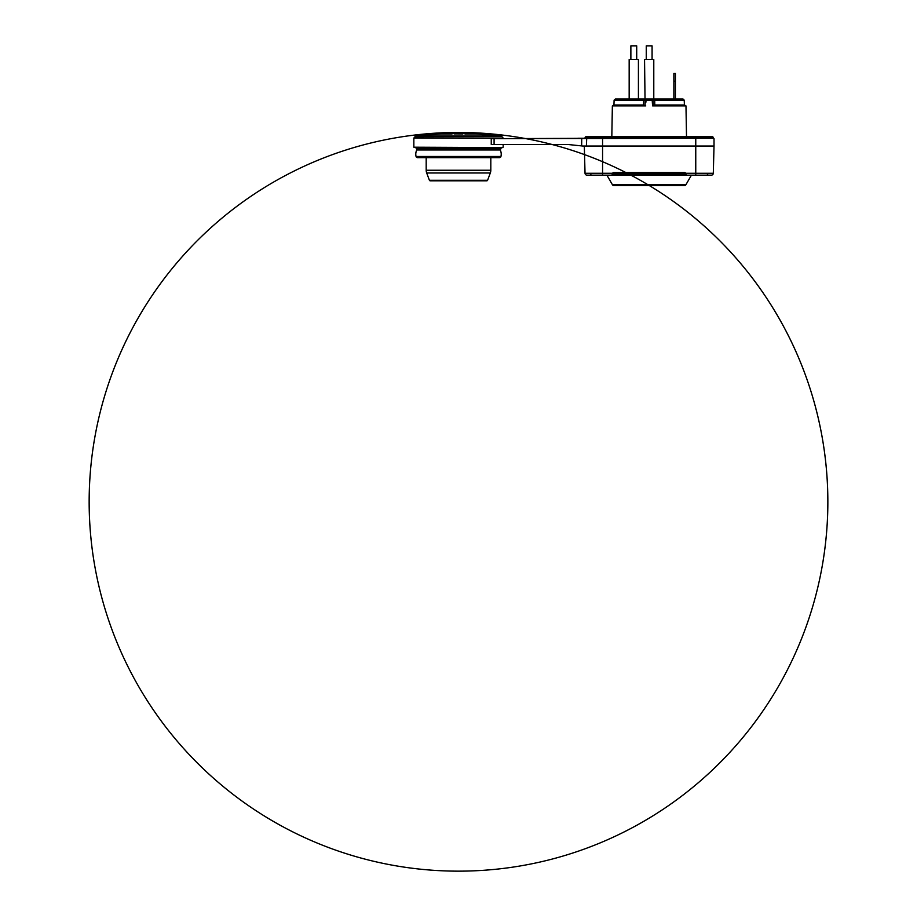 <?xml version="1.0" encoding="UTF-8"?>
<svg xmlns="http://www.w3.org/2000/svg" width="917" height="917" viewBox="0 0 917 917"><rect width="100%" height="100%" fill="white"/><g stroke="black" fill="none" stroke-linecap="round" stroke-linejoin="round"><path stroke-width="1.38" d="M645.809 102.544L646.221 99.047L615.273 99.047L614.103 100.171L613.943 104.996L643.551 104.996L643.631 100.171L645.19 100.182L646.221 99.047L643.814 99.047L652.113 99.047L652.595 105.902L652.468 100.194L614.103 100.171M645.74 105.902L612.361 105.902L611.822 136.713M584.312 146.032L585.035 173.267L584.312 146.032L714.022 146.032L713.3 173.267L714.022 146.032L695.762 146.032L695.762 138.272L713.632 138.272L713.243 137.688A0.974 0.974 0 0 0 712.268 136.713A0.974 0.974 0 0 1 713.243 137.688L585.092 137.688A0.974 0.974 -90 0 1 586.066 136.713L712.268 136.713A0.974 0.974 0 0 1 713.243 137.688M606.905 175.158L612.396 184.672L685.939 184.672L691.429 175.158L628.741 175.158L628.363 174.39L686.18 174.517L686.134 173.267L713.3 173.267A1.937 1.937 -90 0 1 711.363 175.158L586.972 175.158A1.937 1.937 90 0 1 585.035 173.267A1.937 1.937 90 0 0 586.972 175.158A1.937 1.937 90 0 1 585.035 173.267L602.572 173.267L602.572 175.158L619.869 175.158A0.779 0.676 -90 0 0 620.534 174.39L685.503 174.001L684.575 173.221L613.76 173.221L613.76 172.465L684.575 172.465L686.134 173.267L685.538 173.622M684.116 174.39L683.337 175.158L708.188 175.158L707.42 174.39M590.915 174.574L590.342 175.158L592.279 175.158M601.988 175.158L602.572 175.158M600.738 175.158L593.528 175.158M682.168 173.221L684.116 173.221M613.76 173.221L612.201 173.267L613.76 172.465M684.575 172.465L684.575 173.221M685.01 174.39A0.779 0.676 90 0 0 685.675 175.158L686.18 174.517M612.797 173.622L628.363 174.001L627.996 173.221M713.632 138.272L491.248 138.662L602.572 138.272L602.572 173.267L612.201 173.267L612.155 174.517L620.534 174.001A0.779 0.676 -90 0 1 621.21 173.221M612.155 174.517L612.659 175.158A0.779 0.676 -90 0 0 613.324 174.39M685.939 184.672A1.937 1.937 0 0 1 684.254 185.647L614.081 185.647A1.937 1.937 0 0 1 612.396 184.672M653.282 100.182L654.704 100.171L654.52 99.047L683.062 99.047L684.231 100.171L653.145 100.182L654.704 100.171L654.784 104.996L684.391 104.996L685.973 105.902L652.595 105.902L653.259 105.638L653.064 99.758M652.113 99.047L654.52 99.047L652.113 99.047L653.145 100.182L652.503 99.139M653.787 99.047L653.787 59.445L644.548 59.445L645.029 99.047M645.511 99.047L653.718 99.047M643.551 104.996L645.075 105.638L645.19 100.182L643.631 100.171L644.548 99.047M645.19 100.182L646.221 99.047M654.784 104.996L653.259 105.638M653.145 100.182L652.468 100.194M646.256 59.445L646.256 45.85L652.079 45.85L652.079 59.445M638.415 99.047L638.415 59.445L629.165 59.445L629.165 99.047M630.873 59.445L630.873 45.85L636.707 45.85L636.707 59.445M675.416 99.047L675.416 73.417L673.869 73.417L673.869 99.047M585.092 138.272L585.092 137.688A0.974 0.974 -90 0 1 586.066 136.713A0.974 0.974 0 0 0 585.092 137.688L585.092 138.272L577.802 138.272M602.572 136.713L602.572 138.272L695.762 138.272L695.762 136.713M502.092 138.272L458.5 138.272M502.367 144.485L496.418 144.485M695.762 175.158L695.762 146.032L582.788 146.032L567.875 144.485L582.765 146.032M580.232 145.769L579.074 145.654L580.232 145.769M714.022 138.662L714.022 146.032M491.248 138.662L491.248 144.485L567.875 144.485M503.158 138.272L413.842 138.054L413.842 147.201L502.768 147.591L413.842 147.201M413.842 138.054L415.069 136.679A1.937 1.937 90 0 1 416.295 136.037L500.705 136.037A368.187 368.187 0 0 0 490.561 135.005A368.187 368.187 87.4 0 1 500.705 136.037A1.937 1.937 -90 0 1 501.931 136.679L503.158 138.054M416.295 136.037L416.295 136.037A368.187 368.187 0 0 1 441.581 133.997L452.012 133.997L451.978 132.827L441.616 132.827L441.581 133.997M454.202 133.641A368.187 368.187 0 0 0 452.001 133.664A368.187 368.187 87.4 0 1 454.202 133.641L454.202 132.495A369.345 97.626 -90 0 1 454.385 132.484A369.356 291.732 -90 0 1 454.935 132.472A369.345 351.819 -90 0 1 455.669 132.472A369.345 369.333 90 0 1 456.219 132.461A369.333 356.759 90 0 1 456.953 132.461A369.333 326.463 90 0 1 457.491 132.461A369.345 280.659 90 0 1 458.225 132.461A369.345 176.763 90 0 1 458.592 132.472A369.322 369.047 -90 0 1 462.798 132.495A369.345 356.759 -90 0 0 454.202 132.472L454.202 132.472A369.356 369.356 0 0 1 455.302 132.461A369.345 356.77 90 0 1 457.675 132.449L457.675 132.449A369.333 254.548 -90 0 0 457.308 132.472A369.333 326.452 -90 0 0 456.769 132.472A369.333 356.747 -90 0 0 456.219 132.472A369.333 369.322 -90 0 0 455.669 132.472A369.345 328.309 90 0 0 455.302 132.484A369.345 159.913 90 0 0 455.119 132.484A369.276 356.69 90 0 1 457.858 132.529A369.345 131.796 -90 0 0 457.675 132.472L457.675 132.529M462.798 133.641A368.187 368.187 87.4 0 1 464.999 133.664A368.187 368.187 0 0 0 462.798 133.641M475.384 132.827L475.419 133.997A368.187 368.187 87.4 0 1 482.399 134.386A368.187 368.187 0 0 0 475.419 133.997L464.988 133.997L465.022 132.77L473.951 132.77A369.356 369.356 0 0 1 475.384 132.827L465.022 132.827M465.022 132.77L464.988 133.997M482.399 134.788L482.399 133.618L482.399 134.788L484.657 135.051A367.671 367.671 90 0 1 490.515 135.521L490.515 134.352A368.84 368.84 -90 0 0 484.657 133.882L482.399 133.618A368.565 5.697 -90 0 1 482.468 133.435L484.566 133.504A369.161 368.049 -90 0 1 486.973 133.676L488.944 133.871A368.267 279.57 -90 0 1 490.561 133.974A367.946 2.992 90 0 0 490.538 134.077A368.049 275.868 90 0 0 488.91 133.985A368.118 5.903 90 0 1 488.933 134.065A368.978 368.955 -90 0 1 490.515 134.203M490.538 134.077L490.538 135.246A366.777 2.98 -90 0 1 490.561 135.143L490.561 133.871L488.245 133.744A369.253 369.253 -90 0 0 484.795 133.481L482.525 133.252M454.202 132.736L454.202 133.893A367.9 355.36 90 0 1 462.798 133.997L462.798 132.827A369.07 356.495 -90 0 0 454.202 132.736L454.202 132.495M441.616 132.827A369.356 369.356 0 0 1 443.049 132.77L451.978 132.827M452.012 133.939L451.978 132.77M451.978 132.621L452.001 133.79L451.978 132.575L447.106 132.77M448.539 132.621L451.978 132.575M457.675 132.449A369.356 369.356 0 0 1 458.775 132.449A369.356 369.356 0 0 0 138.49 686.237A369.356 369.356 0 0 0 778.235 686.707A369.356 369.356 0 0 0 458.775 132.449L458.775 132.449A369.345 356.77 90 0 1 461.698 132.461L461.698 132.461A369.356 369.356 0 0 1 462.798 132.472L462.798 132.484A369.31 369.138 90 0 0 458.958 132.484A369.276 356.69 90 0 1 462.798 132.575L462.798 132.598A369.253 356.679 -90 0 0 454.202 132.541M465.022 132.575L468.461 132.575A369.356 369.356 0 0 1 469.894 132.621L465.022 132.575L464.999 133.744L465.022 132.621M482.548 134.398L482.548 133.229A369.356 369.356 0 0 1 484.245 133.343L484.967 133.435A369.322 369.012 90 0 1 485.632 133.492L485.632 133.446A369.356 369.356 0 0 1 487.363 133.573A369.31 369.31 90 0 1 487.947 133.664L488.841 133.699A369.356 369.356 0 0 1 490.526 133.836L490.526 133.836M454.202 132.621A369.345 97.626 -90 0 1 454.385 132.598A369.31 291.698 -90 0 1 454.935 132.587A369.264 351.75 -90 0 1 455.669 132.575A369.242 369.23 90 0 1 456.219 132.564A369.23 356.656 90 0 1 456.953 132.564A369.242 326.383 90 0 1 457.491 132.575A369.264 280.602 90 0 1 458.225 132.587A369.299 223.817 90 0 1 458.775 132.61A369.345 85.843 90 0 1 458.958 132.633L458.958 132.724A369.092 356.518 90 0 1 462.798 132.793L462.798 132.598M490.515 134.352L490.515 135.521M484.864 133.756A369.001 368.978 90 0 1 487.156 133.928A368.221 3.76 -90 0 1 487.179 133.813L486.411 133.722A369.115 369.047 90 0 0 484.852 133.607L484.233 133.595A368.462 1.146 90 0 1 484.233 133.687L484.852 133.607M455.119 132.701A369.092 356.518 90 0 1 457.858 132.713L457.858 132.621A369.322 131.784 -90 0 0 457.675 132.61A369.264 254.502 -90 0 0 457.308 132.598A369.219 326.36 -90 0 0 456.769 132.587A369.207 356.633 -90 0 0 456.219 132.587A369.219 369.207 -90 0 0 455.669 132.587A369.276 328.24 90 0 0 455.302 132.598A369.345 159.913 90 0 0 455.119 132.61L455.119 132.61M490.584 134.054L490.584 135.017L489.724 134.203M500.246 148.76L416.754 148.76L416.754 149.964L500.246 149.964L501.404 147.591M416.754 149.964A9.709 9.709 0 0 0 416.054 156.475A1.559 1.559 -90 0 0 417.567 157.655L499.433 157.655A1.559 1.559 -90 0 0 500.946 156.475A9.709 9.709 0 0 0 500.246 149.964M426.187 157.655L426.187 170.253L490.813 170.253L490.813 157.655M490.813 170.253A7.772 7.772 -90 0 1 490.32 172.981L487.58 180.294A0.779 0.779 90 0 1 486.858 180.798L430.142 180.798A0.779 0.779 90 0 1 429.42 180.294L426.68 172.981A7.772 7.772 -90 0 1 426.187 170.253M677.124 173.221A0.779 0.676 90 0 1 677.801 174.001L677.801 174.39A0.779 0.676 90 0 0 678.465 175.158M669.593 175.158L670.338 173.221M675.416 81.189L673.869 81.189M494.091 144.485L494.091 138.272M586.376 146.032L586.72 138.272M581.745 138.272L581.642 145.918M501.931 136.679L415.069 136.679M484.657 133.882L484.657 135.051M500.946 156.475L416.054 156.475M429.42 180.294L487.58 180.294M490.32 172.981L426.68 172.981M614.218 174.574L614.803 175.158M681.503 185.142L682.225 185.647M616.832 185.142L616.109 185.647M685.973 105.902L686.512 136.713M613.943 104.996L612.361 105.902M684.231 100.171L684.391 104.996M503.158 144.485L503.158 147.201M448.539 132.575A369.356 369.356 0 0 0 447.106 132.621M469.894 132.621A369.356 369.356 0 0 0 133.091 676.517A369.356 369.356 0 0 0 772.527 696.255A369.356 369.356 0 0 0 469.894 132.621L469.894 132.77M490.595 134.363L490.595 135.017M416.754 148.76L415.596 147.591"/></g></svg>
